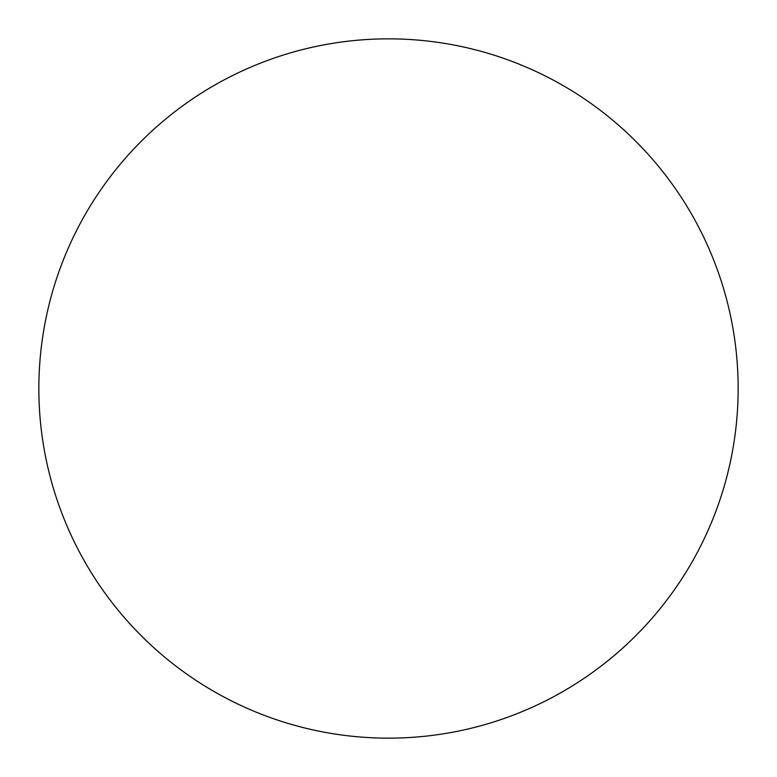 <?xml version="1.0" encoding="UTF-8"?>
<svg xmlns="http://www.w3.org/2000/svg" width="777" height="777" viewBox="0 0 777 777"><rect width="100%" height="100%" fill="white"/><g stroke="black" fill="none" stroke-linecap="round" stroke-linejoin="round"><path stroke-width="1.17" d="M38.85 388.5A349.65 349.65 0 0 1 388.5 38.85A349.65 349.65 0 0 1 738.15 388.5A349.65 349.65 0 0 1 388.5 738.15A349.65 349.65 0 0 1 38.85 388.5"/></g></svg>
